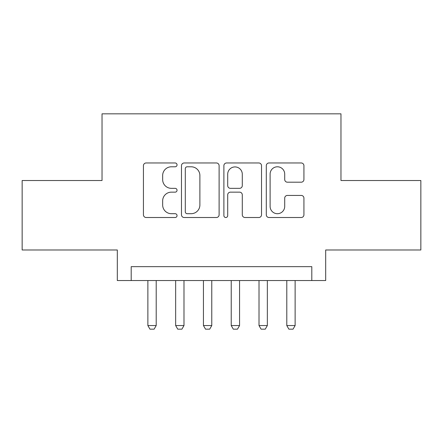 <?xml version="1.0" encoding="UTF-8"?>
<svg xmlns="http://www.w3.org/2000/svg" width="443" height="443" viewBox="0 0 443 443"><rect width="100%" height="100%" fill="white"/><g stroke="black" fill="none" stroke-linecap="round" stroke-linejoin="round"><path stroke-width="0.66" d="M177.045 164.879A1.91 1.91 0 0 0 175.14 162.969L146.162 162.969A2.724 2.724 0 0 0 143.432 165.699L143.432 214.789A2.724 2.724 0 0 0 146.162 217.513L175.14 217.513A1.91 1.91 0 0 0 177.045 215.608A1.91 1.91 0 0 0 175.14 213.698L171.386 213.698A8.727 8.727 0 0 1 162.659 204.971L162.659 200.878A8.727 8.727 0 0 1 171.386 192.151L175.14 192.151A1.91 1.91 0 0 0 177.045 190.241A1.91 1.91 0 0 0 175.14 188.336L171.386 188.336A8.727 8.727 0 0 1 162.659 179.609L162.659 175.517A8.727 8.727 0 0 1 171.386 166.789L175.14 166.789A1.91 1.91 0 0 0 177.045 164.879M301.201 182.2A2.724 2.724 0 0 0 303.931 179.47L303.931 165.699A2.724 2.724 0 0 0 301.201 162.969L269.023 162.969A2.724 2.724 0 0 0 266.293 165.699L266.293 214.789A2.724 2.724 0 0 0 269.023 217.513L301.201 217.513A2.724 2.724 0 0 0 303.931 214.789L303.931 198.154A2.724 2.724 0 0 0 301.201 195.424L287.429 195.424A2.724 2.724 0 0 0 284.705 198.154L284.705 206.399A7.293 7.293 0 0 1 277.407 213.698A7.293 7.293 0 0 1 270.114 206.399L270.114 174.082A7.293 7.293 0 0 1 277.407 166.789A7.293 7.293 0 0 1 284.705 174.082L284.705 179.47A2.724 2.724 0 0 0 287.429 182.2L301.201 182.2M311.8 280.541L325.688 280.541L325.688 249.979L420.85 249.979L420.85 180.517L340.972 180.517L340.972 113.834L102.028 113.834L102.028 180.517L22.15 180.517L22.15 249.979L117.312 249.979L117.312 280.541L311.8 280.541L311.8 266.647L131.2 266.647L131.2 280.541M219.113 165.699A2.724 2.724 0 0 0 216.389 162.969L184.205 162.969A2.724 2.724 0 0 0 181.48 165.699L181.48 214.789A2.724 2.724 0 0 0 184.205 217.513L216.389 217.513A2.724 2.724 0 0 0 219.113 214.789L219.113 165.699M226.611 162.969L258.795 162.969A2.724 2.724 0 0 1 261.52 165.699L261.52 214.789A2.724 2.724 0 0 1 258.795 217.513L245.023 217.513A2.724 2.724 0 0 1 242.293 214.789L242.293 194.881A2.724 2.724 0 0 0 239.569 192.151L230.432 192.151A2.724 2.724 0 0 0 227.702 194.881L227.702 215.608A1.91 1.91 0 0 1 225.797 217.513A1.91 1.91 0 0 1 223.887 215.608L223.887 165.699A2.724 2.724 0 0 1 226.611 162.969M187.206 166.789A1.91 1.91 0 0 0 185.296 168.7L185.296 211.787A1.91 1.91 0 0 0 187.206 213.698L191.16 213.698A8.727 8.727 0 0 0 199.887 204.971L199.887 175.517A8.727 8.727 0 0 0 191.16 166.789L187.206 166.789M242.293 174.221A7.293 7.293 0 0 0 235 166.928A7.293 7.293 0 0 0 227.702 174.221L227.702 185.606A2.724 2.724 0 0 0 230.432 188.336L239.569 188.336A2.724 2.724 0 0 0 242.293 185.606L242.293 174.221M147.873 280.541L147.873 325.55L156.207 325.55L156.207 280.541M156.207 325.55L154.125 329.166L149.956 329.166L147.873 325.55M175.655 280.541L175.655 325.55L183.989 325.55L183.989 280.541M183.989 325.55L181.907 329.166L177.743 329.166L175.655 325.55M203.442 280.541L203.442 325.55L211.776 325.55L211.776 280.541M211.776 325.55L209.694 329.166L205.524 329.166L203.442 325.55M231.224 280.541L231.224 325.55L239.558 325.55L239.558 280.541M239.558 325.55L237.476 329.166L233.306 329.166L231.224 325.55M259.011 280.541L259.011 325.55L267.345 325.55L267.345 280.541M267.345 325.55L265.257 329.166L261.093 329.166L259.011 325.55M286.793 280.541L286.793 325.55L295.127 325.55L295.127 280.541M295.127 325.55L293.045 329.166L288.875 329.166L286.793 325.55"/></g></svg>
